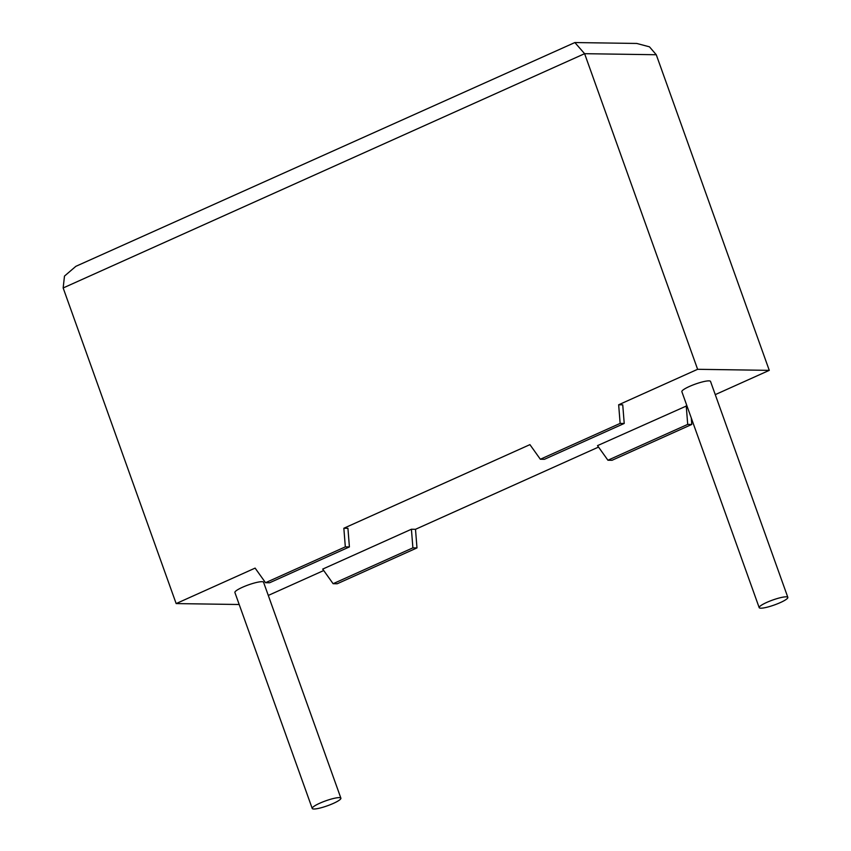 <?xml version="1.0" encoding="UTF-8"?>
<svg xmlns="http://www.w3.org/2000/svg" width="851" height="851" viewBox="0 0 851 851"><rect width="100%" height="100%" fill="white"/><g stroke="black" fill="none" stroke-linecap="round" stroke-linejoin="round"><path stroke-width="1.28" d="M333.315 803.418A15.222 2.617 -19.7 0 1 312.221 808.45A15.222 2.617 -19.7 0 1 319.785 803.216A15.222 2.617 -19.7 0 1 340.889 798.185A15.222 2.617 -19.7 0 1 333.315 803.418M312.221 808.45L234.897 592.509A15.222 2.617 -19.7 0 1 242.461 587.275A15.222 2.617 -19.7 0 1 263.565 582.244L340.889 798.185M766.751 602.412A15.222 2.617 160.3 0 0 759.188 607.646A15.222 2.617 160.3 0 0 780.282 602.604A15.222 2.617 160.3 0 0 787.845 597.381A15.222 2.617 160.3 0 0 766.751 602.412M787.845 597.381L710.532 381.429A15.222 2.617 160.3 0 0 689.427 386.46A15.222 2.617 160.3 0 0 681.864 391.694L759.188 607.646M620.134 423.404L624.219 423.458L622.741 404.842L618.656 404.778L620.134 423.404L540.342 459.242L529.928 444.637L343.847 528.248L347.931 528.301L349.399 546.927L345.325 546.863L343.847 528.248M349.399 546.927L269.618 582.765L265.533 582.712L255.119 568.106L176.157 603.582L63.155 287.968L64.485 276.086L75.867 266.32L574.861 42.55L584.605 53.687L697.618 369.302L618.656 404.778M239.195 604.508L176.157 603.582M323.72 570.532L268.288 595.434M411.416 529.237L322.699 569.096L333.113 583.701L337.198 583.765L416.979 547.916L415.501 529.301L411.416 529.237L412.895 547.853L416.979 547.916M598.53 447.073L415.501 529.301M686.225 405.767L687.704 424.394L607.922 460.231L597.508 445.637L686.906 405.778M574.861 42.55L636.75 43.454L649.462 46.826L656.27 54.741L769.272 370.355L715.255 394.63M769.272 370.355L697.618 369.302M691.278 417.979L691.789 424.447L612.007 460.295L607.922 460.231M265.533 582.712L345.325 546.863M687.704 424.394L691.789 424.447M333.113 583.701L412.895 547.853M624.219 423.458L544.427 459.306L540.342 459.242M656.27 54.741L584.605 53.687L63.155 287.968"/></g></svg>
